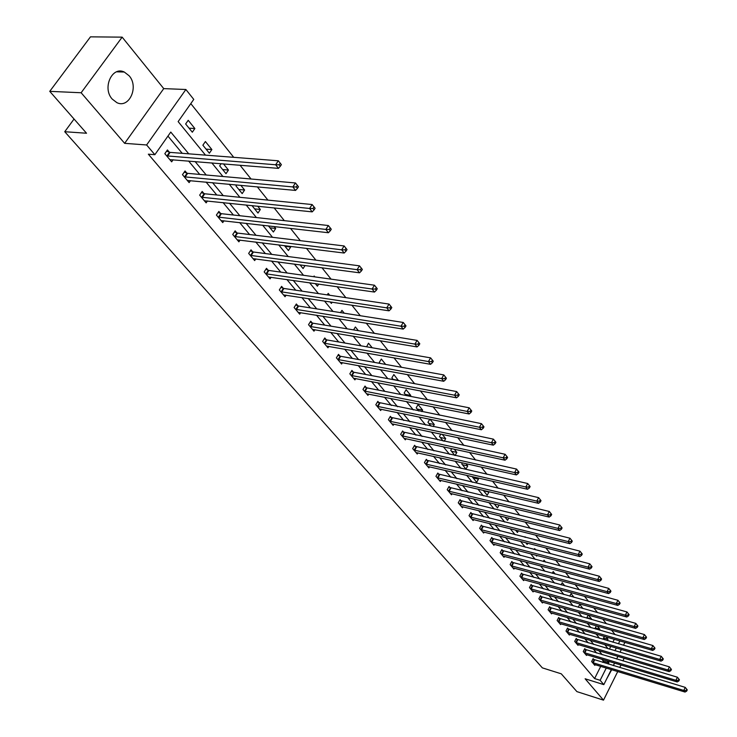 <?xml version="1.0" encoding="UTF-8"?>
<svg xmlns="http://www.w3.org/2000/svg" width="737" height="737" viewBox="0 0 737 737"><rect width="100%" height="100%" fill="white"/><g stroke="black" fill="none" stroke-linecap="round" stroke-linejoin="round"><path stroke-width="1.11" d="M129.141 75.791L124.304 72.042C112.07 65.805 102.028 88.118 112.208 99.071L116.861 102.646C129.132 108.855 139.127 86.855 129.141 75.791M623.005 660.932L624.055 658.196M611.332 669.564L603.815 684.636L585.123 678.777L603.502 700.15L576.905 691.619L561.272 673.821L542.358 667.869L64.736 131.72L86.533 133.24L49.748 91.351L90.467 36.85L122.158 37.145L81.134 92.751L124.645 143.337L146.617 144.968L185.881 89.499L193.767 99.403L178.142 121.605L205.485 155.129M124.645 143.337L163.743 88.615L122.158 37.145M163.743 88.615L185.881 89.499M615.155 634.668L611.553 630.153M606.459 623.778L602.719 619.089M597.587 612.668L593.7 607.813M588.531 601.346L584.505 596.307M579.3 589.793L575.118 584.561M569.885 578.001L565.546 572.575M560.267 565.97L555.772 560.341M550.456 553.69L545.785 547.849M540.442 541.161L535.596 535.099M530.207 528.355L525.186 522.072M519.76 515.283L514.546 508.76M509.083 501.925L503.684 495.153M498.175 488.272L492.574 481.252M487.028 474.315L481.215 467.037M475.632 460.054L469.598 452.5M463.969 445.461L457.714 437.631M452.048 430.546L445.553 422.421M439.851 415.281L433.116 406.852M427.368 399.657L420.376 390.905M414.59 383.664L407.331 374.58M401.499 367.284L393.973 357.86M388.095 350.517L380.283 340.734M374.368 333.327L366.252 323.175M360.292 315.722L351.862 305.173M345.865 297.665L337.113 286.711M331.07 279.148L321.986 267.771M315.897 260.152L306.454 248.341M300.318 240.667L290.507 228.387M284.335 220.658L274.136 207.898M267.918 200.114L257.314 186.857M251.05 179.008L240.032 165.226M233.721 157.322L190.8 103.613M603.502 700.15L617.744 671.527M619.725 667.529L620.987 664.995M49.748 91.351L81.134 92.751M74.059 119.025L64.736 131.72M609.388 649.122L610.78 646.358M612.871 642.185L614.326 639.292M185.641 123.982L192.32 132.209L194.872 128.542L188.221 120.306L185.641 123.982M202.868 145.198L209.372 153.204L211.878 149.565L205.393 141.541L202.868 145.198M221.137 163.678L219.654 165.862L225.992 173.665L228.452 170.044L223.449 163.863M236.724 184.932L236.006 186L242.187 193.61L244.601 190.017L240.796 185.309M251.98 205.586L257.987 213.048L260.345 209.483L257.674 206.185M268.379 225.854L273.39 232.017L275.702 228.47L274.118 226.508M284.418 245.596L288.416 250.516L290.691 246.996L290.129 246.305M300.042 264.832L303.082 268.572L305.044 265.504M315.27 283.579L317.398 286.196L318.743 284.077M313.686 276.716L314.146 275.997L314.865 276.882M330.13 301.866L331.383 303.414L332.157 302.179M327.265 294.901L328.214 293.39L329.734 295.27M344.612 319.701L345.294 319.812M340.558 312.617L341.95 310.378L344.234 313.197M353.576 329.9L355.381 326.97L358.385 330.692M372.194 347.763L368.5 343.193L366.621 346.795M385.672 364.428L381.324 359.048L379.297 362.401L380.126 363.424M398.477 380.633L393.862 374.553L391.872 377.878L393.318 379.666M410.251 396.322L410.767 395.447L406.124 389.707L404.162 393.014L406.207 395.529M421.794 411.642L422.66 410.15L418.119 404.539L416.193 407.819L418.8 411.034M429.772 419.187L427.957 422.31L431.108 426.189M433.107 426.603L434.296 424.54L430.003 419.233M440.855 434.075L439.473 436.479L443.14 440.993M444.199 441.223L445.692 438.626L442.246 434.369M451.735 448.621L450.74 450.362L454.904 455.484M455.07 455.521L456.839 452.417L454.204 449.155M462.412 462.836L461.777 463.951L465.968 469.101L467.755 465.913L465.904 463.619M472.878 476.738L472.592 477.254L476.682 482.302L478.451 479.133L477.346 477.76M483.223 490.354L487.194 495.227L488.935 492.086L488.539 491.597M494.205 503.868L497.484 507.904L499.06 505.038M504.956 517.098L507.572 520.322L508.806 518.047M515.476 530.05L517.457 532.492L518.378 530.778M525.776 542.736L527.148 544.422L527.775 543.252M524.864 537.218L525.094 536.794L525.582 537.393M535.863 555.154L536.656 556.122L537.006 555.458M534.168 549.498L534.647 548.604L535.679 549.885M543.307 561.52L544.017 560.184L545.573 562.11M552.28 573.303L553.201 571.553L555.265 574.095M561.097 584.846L562.22 582.7L564.763 585.841M569.756 596.159L571.064 593.635L574.077 597.357M578.259 607.26L579.752 604.368L582.976 608.578M588.227 614.999L586.772 617.836L587.14 618.288M591.231 619.448L591.507 618.905L588.384 615.045M596.362 625.805L595.164 628.164L595.957 629.131M599.347 630.107L599.817 629.186L597.302 626.072M604.368 636.39L603.4 638.297L604.598 639.771M607.325 640.564L607.979 639.274L606.054 636.888M188.746 153.83L170.781 132.07L154.862 154.696L148.34 154.18L594.593 678.574L600.738 666.34M602.728 662.379L603.363 661.126L601.761 659.2M596.657 653.046L593.34 649.048M588.209 642.848L584.763 638.703M579.595 632.466L576.021 628.164M570.816 621.89L567.112 617.422M561.88 611.102L558.029 606.468M552.759 600.111L548.77 595.303M543.464 588.909L539.327 583.925M533.993 577.486L529.7 572.308M524.329 565.832L519.88 560.47M514.472 553.948L509.857 548.383M504.412 541.815L499.631 536.048M494.149 529.442L489.193 523.463M483.675 516.812L478.534 510.612M472.979 503.915L467.654 497.484M462.062 490.75L456.535 484.08M450.906 477.3L445.176 470.39M439.51 463.555L433.568 456.396M427.865 449.524L421.711 442.089M415.972 435.171L409.579 427.469M403.802 420.505L397.179 412.517M391.365 405.507L384.493 397.225M378.643 390.159L371.522 381.573M365.626 374.46L358.237 365.561M352.304 358.403L344.64 349.163M338.67 341.959L330.72 332.378M324.704 325.128L316.459 315.178M310.406 307.882L301.848 297.564M295.758 290.221L286.877 279.516M280.742 272.119L271.529 261.009M265.357 253.565L255.785 242.022M249.576 234.532L239.645 222.556M233.389 215.011L223.071 202.574M216.779 194.992L206.065 182.067M199.727 174.429L188.598 161.007M182.223 153.324L167.944 136.105M169.289 152.154L167.446 149.943L164.821 153.683L171.666 161.827L173.121 159.745M186.839 173.121L185.042 170.966L182.472 174.678L189.133 182.61L190.505 180.62M203.928 193.545L202.178 191.445L199.663 195.139L206.148 202.859L207.456 200.952M220.584 213.444L218.88 211.408L216.411 215.066L222.74 222.592L223.965 220.759M236.817 232.846L235.149 230.856L232.735 234.486L238.899 241.828L240.069 240.069M252.644 251.759L251.022 249.825L248.655 253.427L254.67 260.585L255.776 258.89M268.084 270.212L266.499 268.323L264.178 271.898L270.046 278.881L271.105 277.25M283.155 288.213L281.608 286.371L279.323 289.927L285.044 296.735L286.057 295.168M297.859 305.781L296.348 303.985L294.1 307.513L299.692 314.165L300.65 312.645M312.212 322.935L310.738 321.175L308.527 324.685L313.99 331.18L314.911 329.706M326.224 339.683L324.787 337.97L322.622 341.443L327.956 347.79L328.831 346.372M339.914 356.045L338.513 354.368L336.385 357.823L341.59 364.023L342.429 362.65M353.29 372.038L351.918 370.398L349.826 373.825L354.921 379.877L355.722 378.551M366.363 387.662L365.027 386.059L362.973 389.458L367.947 395.382L368.712 394.092M379.15 402.936L377.832 401.361L375.815 404.742L380.679 410.527L381.416 409.293M391.642 417.87L390.361 416.331L388.381 419.685L393.134 425.35L393.844 424.143M403.867 432.472L402.614 430.979L400.661 434.305L405.313 439.842L405.995 438.672M415.825 446.769L414.599 445.295L412.683 448.603L417.234 454.02L417.888 452.887M427.534 460.754L426.327 459.317L424.438 462.596L428.897 467.903L429.524 466.797M438.985 474.435L437.806 473.034L435.945 476.295L440.311 481.482L440.919 480.413M450.196 487.839L449.045 486.466L447.212 489.7L451.486 494.785L452.067 493.744M461.178 500.957L460.054 499.612L458.248 502.827L462.431 507.802L462.993 506.798M471.929 513.809L470.823 512.491L469.054 515.688L473.145 520.562L473.698 519.576M482.468 526.402L481.381 525.112L479.64 528.282L483.647 533.054L484.172 532.096M492.795 538.738L491.726 537.466L490.004 540.617L493.937 545.297L494.444 544.367M502.91 550.834L501.869 549.59L500.174 552.713L504.025 557.301L504.513 556.389M512.823 562.681L511.81 561.465L510.133 564.57L513.91 569.065L514.389 568.181M522.551 574.298L521.547 573.11L519.898 576.187L523.611 580.599L524.062 579.733M532.086 585.694L531.101 584.524L529.479 587.582L533.109 591.912L533.56 591.074M541.437 596.869L540.47 595.717L538.876 598.766L542.441 603.004L542.865 602.184M550.613 607.832L549.664 606.708L548.088 609.729L551.58 613.893L552.004 613.092M559.613 618.592L558.683 617.486L557.126 620.49L560.562 624.571L560.968 623.788M568.448 629.149L567.536 628.062L565.998 631.038L569.369 635.054L569.756 634.29M577.117 639.504L576.223 638.445L574.703 641.402L578.011 645.336L578.398 644.589M585.629 649.684L584.754 648.634L583.253 651.572L586.505 655.442L586.873 654.714M593.985 659.67L593.128 658.638L591.645 661.559L594.833 665.354L595.192 664.645M603.815 684.636L600.139 680.297L606.284 668.026M594.593 678.574L600.139 680.297M154.862 154.696L146.617 144.968M624.921 642.36L623.465 645.28M621.365 649.472L619.983 652.254M617.919 656.372L616.602 659.016M614.584 663.07L613.322 665.585M614.934 650.762L616.325 647.989M618.417 643.806L619.872 640.895M211.832 162.914L222.915 176.502M229.225 184.232L239.884 197.304M246.149 204.978L256.412 217.562M262.63 225.19L272.515 237.305M278.687 244.877L288.204 256.54M294.339 264.067L303.506 275.297M309.595 282.768L318.421 293.584M324.473 301.009L332.977 311.429M338.983 318.799L347.173 328.84M353.143 336.155L361.038 345.828M366.962 353.097L374.571 362.42M380.458 369.642L387.791 378.625M393.641 385.801L400.698 394.461M406.511 401.582L413.319 409.929M419.086 417.004L425.654 425.046M431.385 432.075L437.714 439.832M443.398 446.806L449.506 454.296M455.153 461.215L461.04 468.437M466.65 475.31L472.325 482.274M477.898 489.101L483.371 495.808M488.907 502.597L494.186 509.064M499.686 515.808L504.771 522.045M510.234 528.742L515.135 534.758M520.562 541.4L525.297 547.204M530.677 553.809L535.237 559.401M540.589 565.961L544.993 571.35M550.309 577.863L554.546 583.068M559.825 589.536L563.916 594.547M569.157 600.977L573.1 605.814M578.305 612.198L582.11 616.851M587.278 623.198L590.945 627.684M596.086 633.986L599.614 638.316M604.718 644.571L608.117 648.744M608.274 664.055L608.9 662.803L607.316 660.877M602.23 654.714L598.923 650.707M593.801 644.507L590.374 640.352M585.224 634.115L581.659 629.803M576.472 623.52L572.778 619.043M567.564 612.723L563.731 608.08M558.48 601.714L554.5 596.896M549.212 590.494L545.094 585.5M539.77 579.052L535.495 573.874M530.133 567.379L525.702 562.009M520.304 555.477L515.707 549.903M510.28 543.335L505.508 537.549M500.045 530.935L495.098 524.947M489.598 518.277L484.476 512.068M478.939 505.361L473.624 498.921M468.041 492.169L462.532 485.49M456.922 478.691L451.21 471.772M445.553 464.927L439.63 457.751M433.946 450.86L427.801 443.416M422.071 436.479L415.705 428.759M409.938 421.776L403.332 413.77M397.529 406.741L390.674 398.441M384.834 391.365L377.722 382.761M371.844 375.63L364.474 366.704M358.55 359.527L350.904 350.268M344.944 343.046L337.012 333.437M331.014 326.169L322.778 316.201M316.735 308.877L308.195 298.531M302.115 291.161L293.252 280.428M287.126 273.012L277.923 261.865M271.76 254.394L262.215 242.823M256.006 235.306L246.084 223.293M239.847 215.729L229.539 203.255M223.256 195.637L212.56 182.675M206.231 175.01L195.112 161.541M603.363 661.126L608.9 662.803M189.04 128.174L194.872 128.542M206.065 149.132L211.878 149.565M222.657 169.556L228.452 170.044M238.825 189.464L244.601 190.017M254.587 208.875L260.345 209.483M269.972 227.807L275.702 228.47M284.979 246.287L290.691 246.996M393.088 379.38L398.606 380.421M405.276 394.378L410.767 395.447M417.188 409.053L422.66 410.15M428.86 423.416L434.296 424.54M440.275 437.474L445.692 438.626M451.449 451.237L456.839 452.417M462.403 464.706L467.755 465.913M473.117 477.908L478.451 479.133M483.619 490.842L488.935 492.086M578.333 607.122L583.05 608.449M586.901 617.597L591.507 618.905M595.303 627.887L599.817 629.186M603.557 637.984L607.979 639.274M606.68 678.878L611.71 669.684M166.673 155.885L275.647 164.775L278.439 168.368L169.823 159.634M166.599 151.159L170.118 152.384L278.31 160.786L275.647 164.775L279.203 164.812L280.309 166.249L281.377 164.655L280.263 163.218L279.203 164.812M280.263 163.218L278.31 160.786M278.439 168.368L280.309 166.249M184.278 176.834L292.847 186.931L295.555 190.422L187.345 180.482M184.222 172.145L187.659 173.352L295.454 182.969L292.847 186.931L296.348 186.968L297.435 188.368L298.476 186.783L297.389 185.383L296.348 186.968M297.389 185.383L295.454 182.969M295.555 190.422L297.435 188.368M201.422 197.23L309.568 208.47L312.212 211.869L204.407 200.786M201.394 192.587L204.748 193.785L312.12 204.545L309.568 208.47L313.032 208.507L314.082 209.87L315.095 208.295L314.045 206.931L313.032 208.507M314.045 206.931L312.12 204.545M312.212 211.869L314.082 209.87M218.124 217.102L325.846 229.428L328.407 232.735L221.036 220.575M218.124 212.514L221.395 213.684L328.343 225.531L325.846 229.428L329.255 229.465L330.277 230.792L331.272 229.225L330.25 227.908L329.255 229.465M330.25 227.908L328.343 225.531M328.407 232.735L330.277 230.792M234.403 236.476L341.673 249.825L344.179 253.04L237.24 239.857M234.43 231.934L237.618 233.085L344.124 245.955L341.673 249.825L345.045 249.861L346.04 251.151L347.016 249.603L346.022 248.314L345.045 249.861M346.022 248.314L344.124 245.955M344.179 253.04L346.04 251.151M250.276 255.37L357.095 269.678L359.527 272.81L253.049 258.659M250.331 250.875L253.445 252.008L359.49 265.845L357.095 269.678L360.411 269.714L361.388 270.967L362.346 269.438L361.37 268.176L360.411 269.714M361.37 268.176L359.49 265.845M359.527 272.81L361.388 270.967M265.762 273.796L372.102 289.015L374.479 292.064L268.461 277.011M265.836 269.337L268.876 270.461L374.46 285.21L372.102 289.015L375.382 289.051L376.331 290.277L377.27 288.747L376.321 287.531L375.382 289.051M376.321 287.531L374.46 285.21M374.479 292.064L376.331 290.277M280.871 291.769L386.732 307.854L389.044 310.83L283.505 294.911M280.972 287.366L283.938 288.462L389.035 304.077L386.732 307.854L389.965 307.891L390.886 309.079L391.808 307.569L390.886 306.38L389.965 307.891M390.886 306.38L389.035 304.077M389.044 310.83L390.886 309.079M295.611 309.31L400.983 326.215L403.24 329.107L298.19 312.377M295.73 304.952L298.632 306.039L403.25 322.465L400.983 326.215L404.18 326.251L405.083 327.412L405.986 325.911L405.083 324.75L404.18 326.251M405.083 324.75L403.25 322.465M403.24 329.107L405.083 327.412M310.01 326.436L414.885 344.105L417.078 346.934L312.525 329.43M310.139 322.115L312.985 323.193L417.105 340.393L414.885 344.105L418.036 344.151L418.911 345.275L419.795 343.792L418.92 342.659L418.036 344.151M418.92 342.659L417.105 340.393M417.078 346.934L418.911 345.275M324.068 343.166L428.437 361.563L430.574 364.318L326.519 346.086M324.216 338.882L326.988 339.941L430.611 357.869L428.437 361.563L431.55 361.6L432.407 362.705L433.273 361.231L432.416 360.126L431.55 361.6M432.416 360.126L430.611 357.869M430.574 364.318L432.407 362.705M337.795 359.499L441.647 378.588L443.738 381.278L340.19 362.355M337.961 355.262L340.678 356.303L443.794 374.921L441.647 378.588L444.733 378.625L445.563 379.702L446.419 378.238L445.581 377.16L444.733 378.625M445.581 377.16L443.794 374.921M443.738 381.278L445.563 379.702M351.208 375.465L454.545 395.198L456.59 397.823L353.548 378.247M351.392 371.264L354.055 372.286L456.645 391.568L454.545 395.198L457.594 395.244L458.405 396.294L459.243 394.839L458.432 393.788L457.594 395.244M458.432 393.788L456.645 391.568M456.59 397.823L458.405 396.294M364.318 391.061L467.138 411.412L469.128 413.982L366.611 393.788M364.511 386.907L367.118 387.911L469.202 407.81L467.138 411.412L470.142 411.458L470.943 412.48L471.763 411.043L470.971 410.012L470.142 411.458M470.971 410.012L469.202 407.81M469.128 413.982L470.943 412.48M377.132 406.308L479.428 427.248L481.372 429.754L379.371 408.971M377.344 402.19L481.454 423.674L479.428 427.248L482.403 427.285L483.177 428.289L483.988 426.861L483.214 425.857L482.403 427.285M483.214 425.857L481.454 423.674M481.372 429.754L483.177 428.289M389.661 421.223L491.432 442.707L493.329 445.157L391.854 423.83M389.882 417.142L493.431 439.16L491.432 442.707L494.37 442.753L495.135 443.729L495.927 442.311L495.172 441.325L494.37 442.753M495.172 441.325L493.431 439.16M493.329 445.157L495.135 443.729M401.923 435.807L503.159 457.815L505.02 460.201L404.06 438.358M402.153 431.762L505.121 454.287L503.159 457.815L506.07 457.852L506.807 458.81L507.59 457.401L506.853 456.443L506.07 457.852M506.853 456.443L505.121 454.287M505.02 460.201L506.807 458.81M413.908 450.077L514.619 472.574L516.434 474.914L416.009 452.564M414.148 446.069L516.545 469.073L514.619 472.574L517.494 472.62L518.222 473.55L518.986 472.15L518.268 471.219L517.494 472.62M518.268 471.219L516.545 469.073M516.434 474.914L518.222 473.55M425.645 464.034L525.822 487L527.591 489.285L427.7 466.475M425.894 460.063L527.72 483.527L525.822 487L528.659 487.046L529.369 487.958L530.124 486.567L529.424 485.655L528.659 487.046M529.424 485.655L527.72 483.527M527.591 489.285L529.369 487.958M437.124 477.696L536.776 501.105L538.507 503.334L439.132 480.091M437.391 473.771L538.636 497.659L536.776 501.105L539.585 501.151L540.276 502.044L541.022 500.663L540.332 499.769L539.585 501.151M540.332 499.769L538.636 497.659M538.507 503.334L540.276 502.044M448.372 491.072L547.48 514.896L549.176 517.079L450.335 493.412M448.64 487.185L549.314 511.478L547.48 514.896L550.263 514.942L550.935 515.817L551.672 514.444L550.99 513.569L550.263 514.942M550.99 513.569L549.314 511.478M549.176 517.079L550.935 515.817M459.381 504.172L557.955 528.392L559.613 530.529L461.307 506.466M459.658 500.312L559.761 525.002L557.955 528.392L560.71 528.429L561.373 529.286L562.091 527.932L561.428 527.075L560.71 528.429M561.428 527.075L559.761 525.002M559.613 530.529L561.373 529.286M470.16 517.006L568.209 541.594L569.83 543.685L472.048 519.244M470.446 513.182L569.987 538.222L568.209 541.594L570.926 541.631L571.571 542.469L572.281 541.124L571.636 540.285L570.926 541.631M571.636 540.285L569.987 538.222M569.83 543.685L571.571 542.469M480.727 529.571L578.241 554.51L579.826 556.555L482.569 531.773M481.012 525.785L579.982 551.165L578.241 554.51L580.931 554.556L581.557 555.366L582.258 554.031L581.622 553.211L580.931 554.556M581.622 553.211L579.982 551.165M579.826 556.555L581.557 555.366M491.072 541.888L588.052 567.158L589.609 569.157L492.878 544.044M491.367 538.13L589.775 563.833L588.052 567.158L590.715 567.195L591.341 567.997L592.023 566.67L591.406 565.869L590.715 567.195M591.406 565.869L589.775 563.833M589.609 569.157L591.341 567.997M501.215 553.957L597.67 579.54L599.19 581.493L502.993 556.067M501.519 550.226L599.365 576.242L597.67 579.54L600.305 579.577L600.913 580.36L601.585 579.042L600.977 578.259L600.305 579.577M600.977 578.259L599.365 576.242M599.19 581.493L600.913 580.36M511.156 565.786L607.085 591.664L608.569 593.58L512.897 567.858M511.469 562.091L608.753 588.393L607.085 591.664L609.692 591.7L610.282 592.474L610.955 591.166L610.356 590.392L609.692 591.7M610.356 590.392L608.753 588.393M608.569 593.58L610.282 592.474M520.902 577.384L616.298 603.539L617.763 605.418L522.607 579.411M521.216 573.718L617.947 600.287L616.298 603.539L618.887 603.575L619.467 604.331L620.121 603.032L619.541 602.276L618.887 603.575M619.541 602.276L617.947 600.287M617.763 605.418L619.467 604.331M530.465 588.752L625.335 615.174L626.763 617.016L532.132 590.742M530.787 585.123L626.957 611.95L625.335 615.174L627.887 615.211L628.458 615.948L629.112 614.658L628.541 613.921L627.887 615.211M628.541 613.921L626.957 611.95M626.763 617.016L628.458 615.948M539.834 599.909L634.188 626.57L635.589 628.375L541.474 601.862M540.166 596.316L635.782 623.373L634.188 626.57L636.713 626.616L637.275 627.334L637.91 626.054L637.358 625.335L636.713 626.616M637.358 625.335L635.782 623.373M635.589 628.375L637.275 627.334M549.028 610.853L642.867 637.745L644.239 639.523L550.64 612.769M549.36 607.288L644.442 634.566L642.867 637.745L645.372 637.791L645.916 638.5L646.542 637.229L645.999 636.519L645.372 637.791M645.999 636.519L644.442 634.566M644.239 639.523L645.916 638.5M558.056 621.586L651.37 648.707L652.715 650.439L559.632 623.474M558.388 618.048L652.918 645.548L651.37 648.707L653.848 648.744L654.382 649.435L655.009 648.173L654.465 647.482L653.848 648.744M654.465 647.482L652.918 645.548M652.715 650.439L654.382 649.435M566.91 632.125L659.707 659.44L661.034 661.144L568.457 633.967M567.25 628.615L661.236 656.308L659.707 659.44L662.167 659.486L662.692 660.168L663.3 658.915L662.775 658.233L662.167 659.486M662.775 658.233L661.236 656.308M661.034 661.144L662.692 660.168M575.597 642.471L667.888 669.979L669.187 671.647L577.126 644.276M575.947 638.988L669.399 666.865L667.888 669.979L670.32 670.016L670.836 670.688L671.444 669.445L670.919 668.772L670.32 670.016M670.919 668.772L669.399 666.865M669.187 671.647L670.836 670.688M584.137 652.623L675.912 680.306L677.183 681.946L585.629 654.401M584.478 649.168L677.395 677.22L675.912 680.306L678.316 680.352L678.823 681.006L679.422 679.772L678.915 679.118L678.316 680.352M678.915 679.118L677.395 677.22M677.183 681.946L678.823 681.006M592.511 662.591L683.779 690.449L685.023 692.052L593.976 664.332M592.861 659.164L685.244 687.381L683.779 690.449L686.165 690.486L686.663 691.131L687.253 689.906L686.755 689.261L686.165 690.486M686.755 689.261L685.244 687.381M685.023 692.052L686.663 691.131M166.93 155.986L169.547 152.246M167.502 156.124L170.118 152.384M184.526 176.926L187.097 173.213M185.098 177.064L187.659 173.352M201.671 197.323L204.186 193.638M202.233 197.47L204.748 193.785M218.373 217.203L220.833 213.546M218.926 217.341L221.395 213.684M234.652 236.577L237.065 232.938M235.204 236.724L237.618 233.085M250.525 255.463L252.892 251.861M251.077 255.61L253.445 252.008M266.011 273.888L268.332 270.313M266.554 274.035L268.876 270.461M281.11 291.861L283.395 288.314M281.654 292.018L283.938 288.462M295.859 309.411L298.098 305.883M296.394 309.558L298.632 306.039M310.249 326.537L312.442 323.036M310.784 326.694L312.985 323.193M324.298 343.258L326.463 339.785M324.833 343.414L326.988 339.941M338.025 359.592L340.153 356.146M338.559 359.757L340.678 356.303M351.438 375.557L353.53 372.13M351.964 375.713L354.055 372.286M364.548 391.154L366.593 387.754M365.073 391.319L367.118 387.911M377.362 406.4L379.38 403.028M377.878 406.566L379.896 403.185M389.891 421.315L391.872 417.962M390.407 421.481L392.388 418.128M402.144 435.899L404.097 432.573M402.66 436.064L404.604 432.73M414.13 450.169L416.055 446.862M414.645 450.335L416.562 447.027M425.866 464.126L427.755 460.846M426.373 464.292L428.261 461.012M437.345 477.788L439.206 474.536M437.852 477.954L439.703 474.702M448.584 491.164L450.418 487.931M449.082 491.339L450.915 488.097M459.593 504.265L461.399 501.049M460.091 504.43L461.887 501.224M470.372 517.098L472.15 513.901M470.869 517.263L472.638 514.076M480.939 529.663L482.68 526.494M481.427 529.829L483.168 526.66M491.284 541.981L493.007 538.83M491.772 542.146L493.486 538.996M501.427 554.049L503.122 550.917M501.906 554.215L503.601 551.092M511.367 565.878L513.035 562.773M511.847 566.044L513.514 562.939M521.105 577.476L522.754 574.39M521.584 577.642L523.233 574.556M530.668 588.845L532.289 585.786M531.137 589.02L532.759 585.952M540.037 600.001L541.64 596.961M540.507 600.167L542.11 597.127M549.231 610.945L550.815 607.924M549.701 611.111L551.276 608.089M558.259 621.678L559.816 618.675M558.72 621.853L560.277 618.85M567.112 632.217L568.642 629.232M567.573 632.383L569.102 629.407M575.8 642.553L577.311 639.596M576.26 642.728L577.771 639.771M584.33 652.706L585.823 649.767M584.782 652.881L586.284 649.942M592.705 662.674L594.179 659.753M593.156 662.849L594.63 659.928M124.304 72.042L116.676 71.811"/></g></svg>
